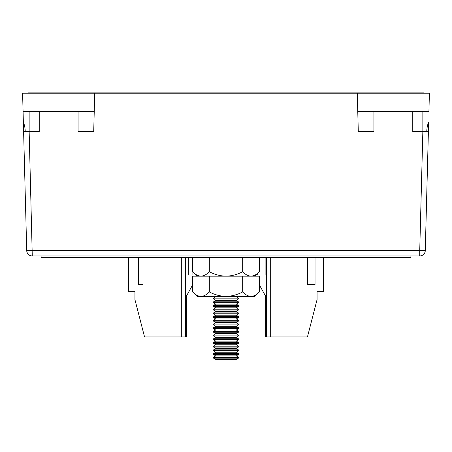 <?xml version="1.0" encoding="UTF-8"?>
<svg xmlns="http://www.w3.org/2000/svg" width="452" height="452" viewBox="0 0 452 452"><rect width="100%" height="100%" fill="white"/><g stroke="black" fill="none" stroke-linecap="round" stroke-linejoin="round"><path stroke-width="0.68" d="M426.778 131.312A20.34 14.385 90 0 1 428.649 122.017L425.281 250.555L428.394 131.532L412.761 131.532L412.761 111.729M357.283 93.236L358.289 131.532L357.769 111.729L428.914 111.729L429.4 93.236L94.717 93.236L93.711 131.532L94.231 111.729L23.086 111.729L23.351 122.017L23.086 111.847M422.852 111.729L422.852 131.532L419.733 250.555L26.719 250.555L23.606 131.532L26.719 250.555A5.548 5.548 0 0 0 32.267 255.956L29.148 131.532L29.148 111.729M39.239 111.729L39.239 131.532L23.606 131.532L23.351 122.017A20.34 14.385 -90 0 1 25.222 131.312M373.928 111.729L373.928 131.532L358.289 131.532M93.711 131.532L78.072 131.532L78.072 111.729M94.717 93.236L22.6 93.236L23.086 111.729M425.281 250.555L419.733 250.555L419.733 255.956A5.548 5.548 0 0 0 425.281 250.555A5.548 5.548 0 0 1 419.733 255.956L32.267 255.956M238.39 358.142L213.61 358.142L215.231 359.317L236.769 359.317L238.39 358.142L238.39 357.283L213.61 357.283L215.615 355.899L213.61 354.447L238.39 354.447L238.39 353.588L213.61 353.588L215.615 352.198L213.61 350.746L238.39 350.746L238.39 349.888L213.61 349.888L215.615 348.503L213.61 347.051L238.39 347.051L238.39 346.187L213.61 346.187L215.615 344.803L213.61 343.351L238.39 343.351L238.39 342.492L213.61 342.492L215.615 341.107L213.61 339.65L238.39 339.65L238.39 338.791L213.61 338.791L215.615 337.407L213.61 335.955L238.39 335.955L238.39 335.096L213.61 335.096L215.615 333.712L213.61 332.254L238.39 332.254L238.39 331.395L213.61 331.395L215.615 330.011L213.61 328.559L238.39 328.559L238.39 327.7L213.61 327.7L215.615 326.316L213.61 324.858L238.39 324.858L238.39 323.999L213.61 323.999L215.615 322.615L213.61 321.163L238.39 321.163L238.39 320.304L213.61 320.304L215.615 318.92L213.61 317.462L238.39 317.462L238.39 316.603L213.61 316.603L215.615 315.219L213.61 313.767L238.39 313.767L238.39 312.908L213.61 312.908L215.615 311.518L213.61 310.066L238.39 310.066L238.39 309.208L213.61 309.208L215.615 307.823L213.61 306.371L238.39 306.371L238.39 305.507L213.61 305.507L215.615 304.123L213.61 302.671L238.39 302.671L238.39 301.812L213.61 301.812L215.615 300.427L213.61 298.97L238.39 298.97L238.39 298.111L213.61 298.111L215.615 296.727L215.169 296.405M238.39 354.447L236.385 355.899L215.615 355.899M238.39 350.746L236.385 352.198L215.615 352.198M238.39 347.051L236.385 348.503L215.615 348.503M238.39 343.351L236.385 344.803L215.615 344.803M238.39 339.65L236.385 341.107L215.615 341.107M238.39 335.955L236.385 337.407L215.615 337.407M238.39 332.254L236.385 333.712L215.615 333.712M238.39 328.559L236.385 330.011L215.615 330.011M238.39 324.858L236.385 326.316L215.615 326.316M238.39 321.163L236.385 322.615L215.615 322.615M238.39 317.462L236.385 318.92L215.615 318.92M238.39 313.767L236.385 315.219L215.615 315.219M238.39 310.066L236.385 311.518L215.615 311.518M238.39 306.371L236.385 307.823L215.615 307.823M238.39 302.671L236.385 304.123L215.615 304.123M238.39 298.97L236.385 300.427L215.615 300.427M236.831 296.405L236.385 296.727L215.615 296.727M192.637 284.884L186.337 296.263L186.337 336.943L144.55 336.943L134.933 299.591L134.933 291.642L128.645 291.642L128.645 257.804M142.973 284.619L138.352 284.619L142.973 284.619L142.973 257.804M138.352 284.619L138.352 257.804M181.715 336.943L181.715 257.804M185.41 336.943L185.41 257.804M192.902 271.974L192.902 275.002L188.281 275.002L188.281 257.804M192.902 275.002L188.281 275.002M259.363 284.884L265.663 296.263L265.663 336.943L307.45 336.943L317.067 299.591L317.067 291.642L323.355 291.642L323.355 257.804M266.59 257.804L266.59 336.943M270.285 257.804L270.285 336.943M315.033 257.804L315.033 284.619L307.637 284.619L307.637 257.804M257.713 273.358L257.713 275.002L265.109 275.002L265.109 257.804M254.894 276.178L259.363 271.708C256.747 274.511 253.967 275.997 251.024 276.178C248.075 276.002 245.295 274.511 242.679 271.708C237.486 274.505 231.927 275.991 226 276.178C220.141 276.008 214.581 274.517 209.321 271.708C206.722 274.505 203.942 275.991 200.976 276.178C198.049 276.008 195.27 274.517 192.637 271.708L192.637 257.804M242.679 271.708L242.679 257.617M209.321 271.708L209.321 257.617M259.363 271.708L259.363 257.804M240.447 296.405L197.106 296.405L192.637 291.935L192.637 276.178L259.363 276.178L259.363 291.935C256.764 294.727 253.984 296.218 251.024 296.405L240.447 296.405M259.363 291.935L254.894 296.405L251.024 296.405C248.091 296.235 245.312 294.744 242.679 291.935C237.486 294.727 231.927 296.218 226 296.405C220.141 296.235 214.581 294.744 209.321 291.935L209.321 276.178M242.679 291.935L242.679 276.178M209.321 291.935C206.705 294.732 203.925 296.224 200.976 296.405C198.032 296.224 195.253 294.732 192.637 291.935M251.024 296.405L253.312 296.043M417.93 93.236L417.936 92.863L423.852 92.863L423.84 93.236M417.936 92.863L34.064 92.863L34.069 93.236M28.16 93.236L28.148 92.863L34.064 92.863M258.346 257.804L410.908 257.804L410.908 255.956M410.908 257.617L41.092 257.617L193.654 257.804M41.092 257.617L41.092 255.956M133.543 92.863L318.457 92.863M236.385 355.899L238.39 357.283M236.385 352.198L238.39 353.588M236.385 348.503L238.39 349.888M236.385 344.803L238.39 346.187M236.385 341.107L238.39 342.492M236.385 337.407L238.39 338.791M236.385 333.712L238.39 335.096M236.385 330.011L238.39 331.395M236.385 326.316L238.39 327.7M236.385 322.615L238.39 323.999M236.385 318.92L238.39 320.304M236.385 315.219L238.39 316.603M236.385 311.518L238.39 312.908M236.385 307.823L238.39 309.208M236.385 304.123L238.39 305.507M236.385 300.427L238.39 301.812M236.385 296.727L238.39 298.111M213.61 298.97L213.61 298.111M213.61 302.671L213.61 301.812M213.61 306.371L213.61 305.507M213.61 310.066L213.61 309.208M213.61 313.767L213.61 312.908M213.61 317.462L213.61 316.603M213.61 321.163L213.61 320.304M213.61 324.858L213.61 323.999M213.61 328.559L213.61 327.7M213.61 332.254L213.61 331.395M213.61 335.955L213.61 335.096M213.61 339.65L213.61 338.791M213.61 343.351L213.61 342.492M213.61 347.051L213.61 346.187M213.61 350.746L213.61 349.888M213.61 354.447L213.61 353.588M213.61 358.142L213.61 357.283M197.106 276.178L192.637 271.708"/></g></svg>

